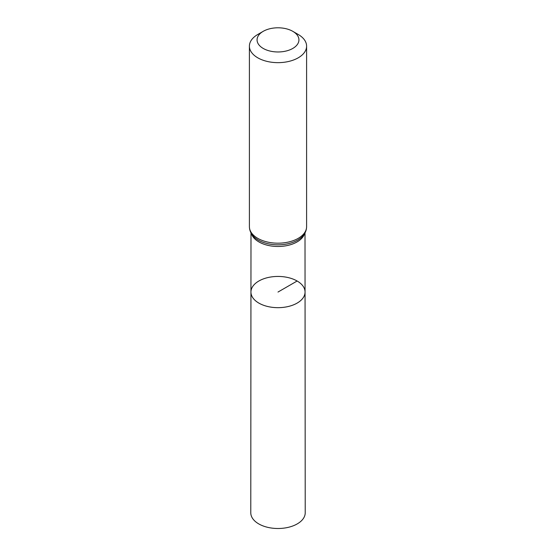 <?xml version="1.0" encoding="UTF-8"?>
<svg xmlns="http://www.w3.org/2000/svg" width="556" height="556" viewBox="0 0 556 556"><rect width="100%" height="100%" fill="white"/><g stroke="black" fill="none" stroke-linecap="round" stroke-linejoin="round"><path stroke-width="0.83" d="M305.056 292.046A27.056 15.617 180 0 1 278 307.676A27.056 15.617 180 0 1 250.944 292.046A27.056 15.617 0 0 0 258.867 303.096A27.056 15.617 0 0 0 288.355 306.481A27.056 15.617 0 0 0 305.056 292.046A27.056 15.617 0 0 0 278 276.436A27.056 15.617 0 0 0 250.944 292.046L250.777 512.778A27.223 15.721 0 0 0 258.748 523.898A27.223 15.721 0 0 0 288.425 527.303A27.223 15.721 0 0 0 305.223 512.778L305.008 232.881M298.218 34.472L292.803 31.338A20.933 12.086 180 0 1 292.803 48.428A20.933 12.086 180 0 1 263.196 48.428A20.933 12.086 180 0 1 263.196 31.338A20.933 12.086 180 0 1 292.803 31.338L298.218 34.465A28.599 16.513 180 0 1 298.218 34.472A28.599 16.513 180 0 1 306.599 46.141A28.599 16.513 180 0 1 278 62.654A28.599 16.513 180 0 1 249.401 46.141A28.599 16.513 180 0 1 257.782 34.472L263.196 31.338M297.133 281.009L278 292.053M251.409 233.624A27.008 15.596 0 0 0 258.901 241.916A27.008 15.596 0 0 0 286.097 245.766A27.008 15.596 0 0 0 304.591 233.624M258.338 240.129A27.8 16.055 0 0 0 302.36 236.515C305.112 233.638 306.523 230.358 306.599 226.674A28.599 16.513 0 0 1 288.946 241.929A28.599 16.513 0 0 1 257.782 238.35A28.599 16.513 0 0 1 249.401 226.674C249.477 230.358 250.888 233.638 253.64 236.515A27.8 16.055 0 0 0 258.338 240.129M250.992 232.881L250.944 292.046M249.401 46.141L249.401 226.674M306.599 46.141L306.599 226.674"/></g></svg>
